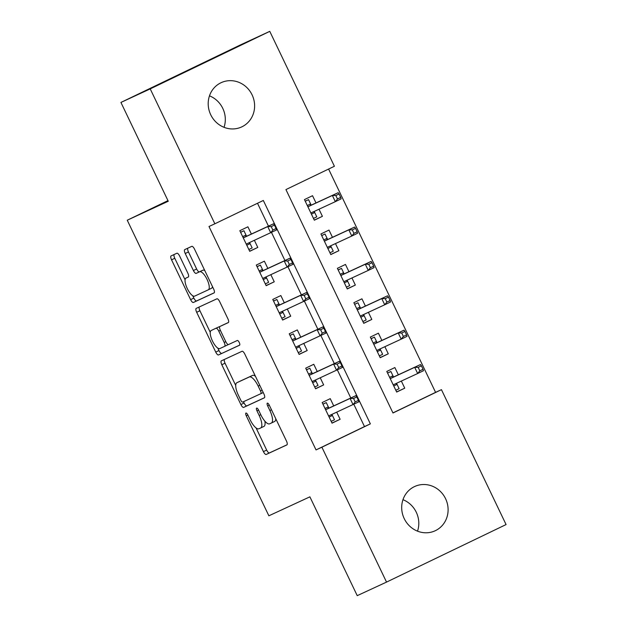 <?xml version="1.0" encoding="UTF-8"?>
<svg xmlns="http://www.w3.org/2000/svg" width="627" height="627" viewBox="0 0 627 627"><rect width="100%" height="100%" fill="white"/><g stroke="black" fill="none" stroke-linecap="round" stroke-linejoin="round"><path stroke-width="0.94" d="M245.933 413.044L245.933 413.044A2.618 0.886 -115.7 0 0 246.262 415.779L263.434 451.628A3.738 1.27 -115.7 0 0 266.201 454.465L286.907 444.896A3.738 1.27 -115.7 0 0 286.915 444.888A3.738 1.27 -115.7 0 0 286.445 440.985L269.265 405.144A2.618 0.886 -115.7 0 0 267.329 403.153L267.329 403.153A2.618 0.886 -115.7 0 0 267.658 405.888L269.876 410.528A11.968 4.052 -115.7 0 1 271.389 423.013L269.649 423.821A11.968 4.052 -115.7 0 1 260.793 414.729L258.567 410.089A2.618 0.886 -115.7 0 0 256.631 408.099L256.631 408.099A2.618 0.886 -115.7 0 0 256.96 410.834L259.178 415.474A11.968 4.052 -115.7 0 1 260.691 427.959L258.951 428.766A11.968 4.052 -115.7 0 1 250.095 419.675L247.869 415.035A2.618 0.886 -115.7 0 0 245.933 413.044M209.473 95.837A24.39 22.948 -114.8 0 1 222.781 108.393A24.39 22.948 -114.8 0 1 224.035 127.312M252.085 94.849A24.39 22.948 -114.8 0 1 241.638 126.944A24.39 22.948 -114.8 0 1 210.727 114.757A24.39 22.948 -114.8 0 1 221.166 82.662A24.39 22.948 -114.8 0 1 252.085 94.849M402.965 499.688A24.39 22.948 -114.8 0 1 416.273 512.243A24.39 22.948 -114.8 0 1 417.527 531.163M445.578 498.7A24.39 22.948 -114.8 0 1 435.13 530.787A24.39 22.948 -114.8 0 1 404.219 518.607A24.39 22.948 -114.8 0 1 414.659 486.513A24.39 22.948 -114.8 0 1 445.578 498.7M179.651 256.082A3.738 1.27 -115.7 0 0 176.885 253.237L171.077 255.926A3.738 1.27 -115.7 0 0 171.069 255.926A3.738 1.27 -115.7 0 0 171.547 259.829L190.616 299.643A3.738 1.27 -115.7 0 0 193.382 302.48L214.089 292.911A3.738 1.27 -115.7 0 0 214.097 292.903A3.738 1.27 -115.7 0 0 213.627 289L194.55 249.193A3.738 1.27 -115.7 0 0 191.784 246.348L184.769 249.593A3.738 1.27 -115.7 0 0 184.761 249.601A3.738 1.27 -115.7 0 0 185.231 253.504L193.398 270.543A3.738 1.27 -115.7 0 0 196.165 273.38L199.645 271.773A10.008 3.394 -115.7 0 1 207.035 279.352A10.008 3.394 -115.7 0 1 208.305 289.815A10.008 3.394 -115.7 0 1 208.289 289.823L194.66 296.124A10.008 3.394 -115.7 0 1 187.269 288.545A10.008 3.394 -115.7 0 1 185.992 278.082A10.008 3.394 -115.7 0 1 186.007 278.075L188.28 277.024A3.738 1.27 -115.7 0 0 188.288 277.024A3.738 1.27 -115.7 0 0 187.818 273.121L179.651 256.082M260.675 427.967A11.968 4.052 -115.7 0 0 260.691 427.959L263.928 426.407A11.968 4.052 -115.7 0 0 264.853 421.125M271.373 423.021A11.968 4.052 -115.7 0 0 271.389 423.013L274.618 421.462A11.968 4.052 -115.7 0 0 275.778 418.726M386.53 582.099L357.233 595.65L309.887 496.835L268.865 515.802L127.25 220.218L168.263 201.251L120.925 102.436L150.221 88.893L269.767 31.35L334.403 166.257L285.936 189.581L392.98 412.989L441.447 389.657L506.075 524.564L386.53 582.099L321.894 447.2L370.361 423.876L263.324 200.468L214.857 223.792L150.221 88.893M214.857 223.792L208.995 226.504L316.032 449.912L321.894 447.2M221.347 360.846A3.738 1.27 -115.7 0 0 221.339 360.846A3.738 1.27 -115.7 0 0 221.817 364.749L240.886 404.564A3.738 1.27 -115.7 0 0 243.652 407.401L264.359 397.832A3.738 1.27 -115.7 0 0 264.367 397.824A3.738 1.27 -115.7 0 0 263.896 393.921L244.82 354.114A3.738 1.27 -115.7 0 0 242.053 351.277L221.347 360.846M217.82 348.118L218.98 350.548L215.751 352.1L196.682 312.293A3.738 1.27 -115.7 0 1 196.204 308.39A3.738 1.27 -115.7 0 0 196.204 308.39L216.918 298.813A3.738 1.27 -115.7 0 1 219.685 301.658L227.852 318.688A3.738 1.27 -115.7 0 1 228.322 322.591A3.738 1.27 -115.7 0 0 228.322 322.591L219.92 326.479A3.738 1.27 -115.7 0 0 219.912 326.479A3.738 1.27 -115.7 0 0 220.383 330.382L225.798 341.684A3.738 1.27 -115.7 0 0 228.565 344.529L237.304 340.485A2.618 0.886 -115.7 0 1 239.24 342.467A2.618 0.886 -115.7 0 1 239.577 345.211L239.569 345.211A2.618 0.886 -115.7 0 0 239.577 345.211M239.569 345.211L218.517 354.945A3.738 1.27 -115.7 0 1 215.751 352.1M319.002 209.214L322.411 216.323L314.276 220.093M316 202.936L312.528 195.702L304.456 199.59L314.331 220.21L322.411 216.323M335.469 243.589L338.878 250.698L330.742 254.46M332.467 237.312L328.995 230.078L320.922 233.965L330.797 254.586L338.878 250.698M351.943 277.957L355.344 285.066L347.209 288.828M348.933 271.679L345.469 264.445L337.389 268.332L347.272 288.953L355.344 285.066M368.41 312.324L371.811 319.433L363.676 323.203M365.4 306.047L361.936 298.813L353.855 302.7L363.738 323.328L371.811 319.433M384.876 346.7L388.278 353.808L380.142 357.57M381.867 340.422L378.402 333.188L370.322 337.075L380.205 357.696L388.278 353.808M333.713 405.896L330.249 398.654L322.168 402.542L332.051 423.17L340.124 419.283L336.723 412.166M317.246 371.521L313.774 364.287L305.702 368.174L315.577 388.795L323.657 384.907L320.248 377.799M300.78 337.154L297.308 329.92L289.235 333.807L299.11 354.427L307.191 350.54L303.781 343.431M284.313 302.786L280.841 295.544L272.769 299.432L282.644 320.06L290.724 316.173L287.315 309.056M267.839 268.411L264.375 261.177L256.294 265.064L266.177 285.685L274.258 281.797L270.848 274.689M316.032 449.912L364.499 426.579L353.8 404.258M350.799 397.988L337.334 369.883M334.332 363.621L320.867 335.516M317.865 329.253L304.401 301.148M301.399 294.878L287.934 266.773M284.932 260.511L271.467 232.405M268.466 226.143L257.501 203.266M251.372 234.043L247.908 226.809L239.827 230.697L249.711 251.317L257.791 247.43L254.382 240.321M392.933 412.895L435.585 392.369L328.587 169.055M398.333 374.789L394.869 367.555L386.788 371.443L396.672 392.063L404.752 388.176L401.343 381.067M167.965 200.624L127.25 220.218M120.925 102.436L240.47 44.901L269.767 31.35M435.585 392.369L441.447 389.657M364.499 426.579L370.361 423.876M404.752 388.176L396.609 391.938M340.124 419.283L331.989 423.045M323.657 384.907L315.522 388.669M307.191 350.54L299.055 354.302M290.724 316.173L282.589 319.935M274.258 281.797L266.122 285.559M257.791 247.43L249.648 251.192M260.714 427.951L263.904 426.415A11.968 4.052 -115.7 0 0 263.928 426.407M271.413 423.006L274.602 421.469A11.968 4.052 -115.7 0 0 274.618 421.462M256.051 427.904L266.663 450.068A3.738 1.27 -115.7 0 0 269.438 452.913L287.08 444.755M243.495 401.711L244.115 403.004A3.738 1.27 -115.7 0 0 246.881 405.849L264.531 397.69M224.403 359.436A3.738 1.27 -115.7 0 0 225.046 363.198L235.713 385.464M240.721 400.104A2.618 0.886 -115.7 0 0 242.657 402.095L260.832 393.693A2.618 0.886 -115.7 0 0 260.503 390.958L258.159 386.067A11.968 4.052 -115.7 0 0 249.311 376.976L236.881 382.713A11.968 4.052 -115.7 0 0 236.865 382.729A11.968 4.052 -115.7 0 0 238.378 395.214L240.721 400.104M255.44 376.278A11.968 4.052 -115.7 0 0 252.54 375.416L249.311 376.976M240.078 381.177A11.968 4.052 -115.7 0 1 240.094 381.169A11.968 4.052 -115.7 0 0 240.094 381.169L252.54 375.416M210.257 332.326L199.911 310.733L196.682 312.293M199.268 306.971A3.738 1.27 -115.7 0 0 199.911 310.733M228.487 322.458L223.149 324.927A3.738 1.27 -115.7 0 0 223.141 324.927A3.738 1.27 -115.7 0 0 223.134 324.927L219.92 326.479L223.141 324.927M239.71 345.085L218.517 354.945M211.205 330.507A10.008 3.394 -115.7 0 0 211.189 330.515A10.008 3.394 -115.7 0 0 212.459 340.978A10.008 3.394 -115.7 0 0 219.85 348.557L224.654 346.339A3.738 1.27 -115.7 0 0 224.662 346.331A3.738 1.27 -115.7 0 0 224.184 342.428L218.776 331.127A3.738 1.27 -115.7 0 0 216.009 328.289L214.434 328.956A10.008 3.394 -115.7 0 0 214.418 328.963A10.008 3.394 -115.7 0 0 214.403 328.971M227.891 344.779L224.662 346.331L227.883 344.779A3.738 1.27 -115.7 0 0 227.891 344.779A3.738 1.27 -115.7 0 0 228.126 344.529M219.669 326.738A3.738 1.27 -115.7 0 0 219.238 326.73L216.009 328.289M214.434 328.956L219.238 326.73M218.98 350.548A3.738 1.27 -115.7 0 0 221.746 353.385M208.321 289.807L211.518 288.263A10.008 3.394 -115.7 0 0 211.534 288.255A10.008 3.394 -115.7 0 0 212.459 286.563M204.802 270.59A10.008 3.394 -115.7 0 0 202.874 270.213L199.645 271.773M187.826 248.182A3.738 1.27 -115.7 0 0 188.461 251.944L196.627 268.983A3.738 1.27 -115.7 0 0 199.394 271.828L202.874 270.213M192.732 295.748L193.845 298.084A3.738 1.27 -115.7 0 0 196.612 300.929L214.262 292.77M174.134 254.515A3.738 1.27 -115.7 0 0 174.776 258.277L185.075 279.775M395.809 390.276L399.117 388.677L397.063 384.382L393.756 385.973M387.58 373.089L390.887 371.498L393.529 377.015M387.557 373.034L390.887 371.498M396.538 383.285L397.063 384.382L395.864 383.599M389.633 377.383L392.941 375.792L392.8 377.352L390.213 378.59M423.053 369.264L421.407 365.823L418.178 367.383L419.824 370.816L423.053 369.264L423.484 370.722L417.66 373.52L414.698 367.336L420.513 364.53L392.8 377.352M418.178 367.383L414.698 367.336L390.237 378.645M419.824 370.816L417.66 373.52L393.207 384.829M420.513 364.53L421.407 365.823M325.013 408.483L328.321 406.892L326.267 402.597L322.952 404.188M326.267 402.597L322.929 404.141M329.128 417.08L332.435 415.489L334.497 419.784L331.189 421.375M331.244 414.706L332.435 415.489L331.918 414.392M328.909 408.114L328.321 406.892L328.18 408.451L325.593 409.697M358.432 400.363L356.787 396.93L353.55 398.482L355.195 401.923L358.432 400.363L358.856 401.821L328.579 415.936M355.195 401.923L353.04 404.619L350.078 398.435L355.893 395.637L328.18 408.451M353.55 398.482L350.078 398.435L325.617 409.744M356.787 396.93L355.893 395.637M379.343 355.901L382.65 354.31L380.597 350.015L377.289 351.606M371.113 338.721L374.421 337.122L377.062 342.64M371.082 338.666L374.421 337.122M380.072 348.918L380.597 350.015L379.398 349.231M373.167 343.016L376.474 341.425L376.333 342.977L373.747 344.223M406.586 334.889L404.94 331.456L401.711 333.008L403.357 336.448L406.586 334.889L407.009 336.346L401.194 339.152L398.231 332.961L404.047 330.163L376.333 342.977M401.711 333.008L398.231 332.961L373.77 344.27M403.357 336.448L401.194 339.152L376.733 350.462M404.047 330.163L404.94 331.456M362.876 321.533L366.184 319.942L364.13 315.647L360.815 317.238M354.647 304.346L357.954 302.755L360.596 308.272M354.616 304.299L357.954 302.755M363.605 314.55L364.13 315.647L362.931 314.856M356.7 308.641L360.008 307.05L359.867 308.609L357.28 309.856M390.119 300.521L388.474 297.088L385.237 298.64L386.89 302.081L390.119 300.521L390.543 301.979L384.727 304.777L381.765 298.593L387.58 295.795L359.867 308.609M385.237 298.64L381.765 298.593L357.304 309.903M386.89 302.081L384.727 304.777L360.266 316.086M387.58 295.795L388.474 297.088M346.41 287.158L349.717 285.567L347.656 281.272L344.348 282.863M338.172 269.978L341.488 268.387L344.129 273.905M338.149 269.923L341.488 268.387M347.131 280.175L347.656 281.272L346.457 280.488M340.234 274.273L343.541 272.682L343.4 274.242L340.814 275.48M373.653 266.154L372.007 262.713L368.77 264.273L370.416 267.705L373.653 266.154L374.076 267.611L368.261 270.409L365.298 264.226L371.113 261.42L343.4 274.242M368.77 264.273L365.298 264.226L340.837 275.535M370.416 267.705L368.261 270.409L343.8 281.719M371.113 261.42L372.007 262.713M329.943 252.791L333.25 251.2L331.189 246.905L327.882 248.496M321.706 235.603L325.013 234.012L327.662 239.53M321.682 235.556L325.013 234.012M330.664 245.808L331.189 246.905L329.99 246.121M323.767 239.906L327.075 238.307L326.933 239.867L324.347 241.113M357.186 231.778L355.533 228.346L352.303 229.897L353.949 233.338L357.186 231.778L357.609 233.236L351.794 236.042L348.831 229.85L354.647 227.052L326.933 239.867M352.303 229.897L348.831 229.85L324.371 241.16M353.949 233.338L351.794 236.042L327.333 247.351M354.647 227.052L355.533 228.346M308.547 374.115L311.854 372.524L309.793 368.229L306.485 369.82M309.793 368.229L306.462 369.765M312.661 382.705L315.969 381.114L318.03 385.409L314.723 387.008M314.77 380.33L315.969 381.114L315.444 380.025M312.442 373.747L311.854 372.524L311.713 374.084L309.127 375.322M341.966 365.996L340.32 362.555L337.083 364.115L338.729 367.547L341.966 365.996L342.389 367.453L312.113 381.561M338.729 367.547L336.574 370.251L333.611 364.068L339.426 361.27L311.713 374.084M337.083 364.115L333.611 364.068L309.15 375.377M340.32 362.555L339.426 361.27M292.08 339.748L295.388 338.157L293.326 333.854L290.019 335.453M293.326 333.854L289.995 335.398M296.195 348.338L299.502 346.747L301.563 351.042L298.256 352.633M298.303 345.963L299.502 346.747L298.977 345.649M295.975 339.372L295.388 338.157L295.246 339.709L292.66 340.955M325.499 331.628L323.845 328.187L320.616 329.739L322.262 333.18L325.499 331.628L325.922 333.086L295.646 347.193M322.262 333.18L320.107 335.884L317.144 329.692L322.96 326.894L295.246 339.709M320.616 329.739L317.144 329.692L292.684 341.002M323.845 328.187L322.96 326.894M275.614 305.373L278.921 303.781L276.86 299.487L273.552 301.078M276.86 299.487L273.529 301.031M279.728 313.97L283.036 312.379L285.097 316.674L281.789 318.265M281.837 311.595L283.036 312.379L282.511 311.282M279.509 305.004L278.921 303.781L278.772 305.341L276.193 306.587M309.025 297.253L307.379 293.82L304.15 295.372L305.796 298.813L309.025 297.253L309.456 298.711L279.18 312.818M305.796 298.813L303.64 301.509L300.678 295.325L306.493 292.527L278.772 305.341M304.15 295.372L300.678 295.325L276.217 306.634M307.379 293.82L306.493 292.527M259.147 271.005L262.454 269.414L260.393 265.119L257.086 266.71M260.393 265.119L257.062 266.655M263.262 279.595L266.569 278.004L268.63 282.299L265.323 283.898M265.37 277.22L266.569 278.004L266.044 276.907M263.034 270.637L262.454 269.414L262.305 270.974L259.727 272.212M292.558 262.885L290.912 259.445L287.683 261.004L289.329 264.437L292.558 262.885L292.989 264.343L262.713 278.451M289.329 264.437L287.174 267.141L284.211 260.957L290.027 258.152L262.305 270.974M287.683 261.004L284.211 260.957L259.75 272.267M290.912 259.445L290.027 258.152M313.476 218.423L316.784 216.832L314.723 212.529L311.415 214.128M305.239 201.236L308.547 199.645L311.196 205.162M305.216 201.189L308.547 199.645M314.198 211.44L314.723 212.529L313.524 211.746M307.301 205.531L310.608 203.94L310.467 205.499L307.881 206.745M340.712 197.411L339.066 193.978L335.837 195.53L337.483 198.971L340.712 197.411L341.143 198.869L335.327 201.667L332.365 195.483L338.18 192.685L310.467 205.499M335.837 195.53L332.365 195.483L307.904 206.792M337.483 198.971L335.327 201.667L310.867 212.976M338.18 192.685L339.066 193.978M242.68 236.638L245.988 235.047L243.927 230.744L240.619 232.343M243.927 230.744L240.596 232.288M246.795 245.228L250.102 243.637L252.164 247.931L248.848 249.522M248.903 242.853L250.102 243.637L249.577 242.539M246.568 236.261L245.988 235.047L245.839 236.598L243.252 237.845M276.092 228.518L274.446 225.077L271.217 226.629L272.863 230.07L276.092 228.518L276.523 229.968L246.246 244.083M272.863 230.07L270.707 232.774L267.737 226.582L273.56 223.784L245.839 236.598M271.217 226.629L267.737 226.582L243.284 237.892M274.446 225.077L273.56 223.784M247.861 415.011L246.262 415.779M269.257 405.12L267.658 405.888M258.559 410.066L256.96 410.834M260.777 414.706L259.178 415.474M271.475 409.752L269.876 410.528M269.438 452.913L266.201 454.465M266.663 450.068L263.434 451.628M246.881 405.849L243.652 407.401M244.115 403.004L240.886 404.564M225.046 363.198L221.817 364.749M263.23 392.541L260.84 393.685L263.23 392.541M262.102 390.19L260.503 390.958M259.758 385.299L258.159 386.067M236.865 382.729L240.094 381.169L236.881 382.713M225.783 341.66L224.184 342.428M220.375 330.358L218.776 331.127M199.394 271.828L196.165 273.38M196.627 268.983L193.398 270.543M188.461 251.944L185.231 253.504M196.612 300.929L193.382 302.48M193.845 298.084L190.616 299.643M174.776 258.277L171.547 259.829M214.418 328.963L211.189 330.515M211.534 288.255L208.305 289.815"/></g></svg>
